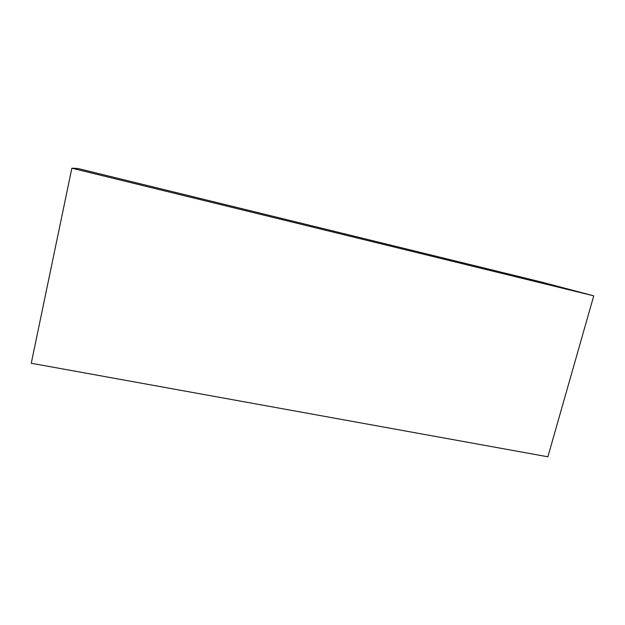 <?xml version="1.0" encoding="UTF-8"?>
<svg xmlns="http://www.w3.org/2000/svg" width="625" height="625" viewBox="0 0 625 625"><rect width="100%" height="100%" fill="white"/><g stroke="black" fill="none" stroke-linecap="round" stroke-linejoin="round"><path stroke-width="0.94" d="M593.75 295.844L541.32 282.016L77.711 168.461L71.859 168.211L31.25 363.25L547.875 456.789L593.75 295.844L71.859 168.211"/></g></svg>
